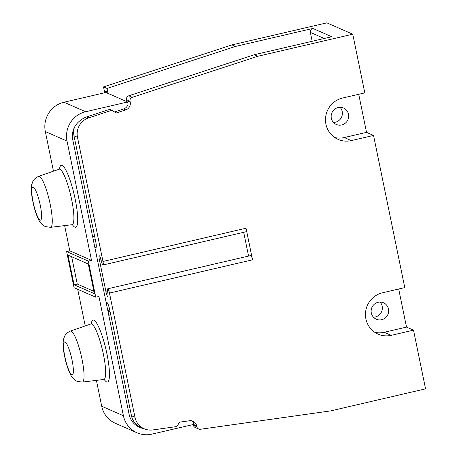<?xml version="1.0" encoding="UTF-8"?>
<svg xmlns="http://www.w3.org/2000/svg" width="457" height="457" viewBox="0 0 457 457"><rect width="100%" height="100%" fill="white"/><g stroke="black" fill="none" stroke-linecap="round" stroke-linejoin="round"><path stroke-width="0.69" d="M245.992 231.728A3.987 0.743 -103.1 0 0 246.1 231.739A3.987 0.743 -103.1 0 0 246.037 228.226L252.521 259.822A3.987 0.743 -103.1 0 0 250.779 255.572L107.721 288.813A3.987 0.743 76.9 0 1 109.463 293.063L134.958 417.247A16.606 16.161 -66.3 0 0 144.184 428.769L140.687 427.232A16.606 16.161 113.7 0 1 131.456 415.716L134.958 417.247M143.795 428.597A18.6 18.103 113.7 0 1 139.471 427.329A18.6 18.103 113.7 0 1 129.137 414.43L72.749 139.739A18.6 18.103 113.7 0 1 81.215 119.9A16.606 16.161 -66.3 0 1 86.602 116.929L88.698 117.849A16.606 16.161 -66.3 0 0 77.484 137.283L102.979 261.467A3.987 0.743 76.9 0 1 103.042 264.98A3.987 0.743 76.9 0 1 101.608 262.038L100.734 258.828A4.153 0.771 -103.1 0 0 99.243 255.76A4.153 0.771 -103.1 0 0 99.312 259.422L105.995 291.983A4.153 0.771 -103.1 0 0 107.806 296.41A4.153 0.771 -103.1 0 0 107.966 294.062L107.566 291.063A3.987 0.743 76.9 0 1 107.721 288.813M88.698 117.849L111.908 110.263L116.164 113.016L125.732 109.886A6.644 6.467 113.7 0 0 130.222 102.111L130.034 101.208A3.319 3.233 -66.3 0 1 132.279 97.318L257.857 56.251L352.758 34.201L326.864 22.85L231.962 44.9L103.528 86.904L104.322 90.766A6.644 6.467 -66.3 0 1 104.419 92.834M144.184 428.769A16.606 16.161 -66.3 0 0 152.764 429.934L176.83 426.541L179.618 422.154L189.546 420.748A6.644 6.467 113.7 0 1 196.67 425.827L196.853 426.729A3.319 3.233 -66.3 0 0 200.417 429.266L330.657 410.894L425.558 388.844L413.511 330.165L391.261 335.335A21.925 21.336 113.7 0 1 378.093 334.141A21.925 21.336 113.7 0 1 365.583 312.12A21.925 21.336 113.7 0 1 382.52 292.777L404.776 287.607L373.54 135.432L351.284 140.602A21.925 21.336 113.7 0 1 338.117 139.408A21.925 21.336 113.7 0 1 325.613 117.386A21.925 21.336 113.7 0 1 342.55 98.049L364.8 92.874L352.758 34.201M243.69 232.299L248.568 256.086M94.982 248.054A3.319 0.617 76.9 0 1 95.187 247.517A3.319 0.617 76.9 0 1 95.279 247.528L95.696 247.711A6.644 1.234 -103.1 0 0 95.879 247.74A6.644 1.234 -103.1 0 0 95.77 241.879L73.988 135.746A16.606 16.161 113.7 0 1 74.371 127.474M105.938 301.426A3.319 0.617 76.9 0 0 106.527 302.34L106.949 302.523A6.644 1.234 -103.1 0 1 109.669 309.583L131.456 415.716M196.853 426.729L193.357 425.199L193.22 424.536M193.357 425.199A3.319 3.233 113.7 0 0 195.202 427.501L198.698 429.037M191.883 420.857A6.644 6.467 -66.3 0 1 193.357 422.245L193.797 424.399L151.833 434.15A24.581 23.924 -66.3 0 1 137.071 432.808A24.581 23.924 -66.3 0 1 123.413 415.756L98.923 296.467L95.747 297.204L74.051 287.699L66.636 251.59L69.818 250.853L64.637 225.615M107.955 93.377A6.644 6.467 113.7 0 0 107.823 92.297L104.322 90.766M312.177 41.279L310.36 32.407A3.319 3.233 -66.3 0 1 312.874 28.448L235.458 46.437L107.029 88.435L107.823 92.297M109.754 310.006L107.795 310.463M136.226 424.296L136.512 425.678M126.852 101.66A6.644 6.467 -66.3 0 0 126.72 100.58L126.532 99.672A3.319 3.233 113.7 0 1 128.777 95.787L254.355 54.714L331.771 36.726L312.874 28.448M127.617 101.991L85.653 111.742L63.957 102.237L105.921 92.485L127.617 101.991L128.063 104.15A6.644 6.467 -66.3 0 1 123.636 108.966L125.732 109.886M254.355 54.714L257.857 56.251M235.458 46.437L231.962 44.9M398.698 289.024L406.513 327.098L413.511 330.165M358.722 94.291L366.537 132.364L373.54 135.432M340.077 107.326A8.969 8.729 -66.3 0 1 333.461 122.43M338.129 107.555A8.969 8.729 113.7 0 0 336.318 124.475A8.969 8.729 113.7 0 0 348.634 117.049A8.969 8.729 113.7 0 0 338.129 107.555M334.758 137.546A21.925 21.336 -66.3 0 0 344.287 137.54L366.537 132.364M380.047 302.06A8.969 8.729 -66.3 0 1 373.432 317.164M378.105 302.288A8.969 8.729 113.7 0 0 376.294 319.209A8.969 8.729 113.7 0 0 388.604 311.783A8.969 8.729 113.7 0 0 378.105 302.288M374.734 332.279A21.925 21.336 -66.3 0 0 384.257 332.268L406.513 327.098M63.957 102.237A24.581 23.924 113.7 0 0 45.329 131.559L53.463 171.181M137.071 432.808L115.375 423.296A24.581 23.924 113.7 0 1 101.717 406.25L96.404 380.367M85.23 325.938L77.707 289.304M107.029 88.435L103.528 86.904M69.818 250.853L91.514 260.359L67.025 141.07A24.581 23.924 -66.3 0 1 85.653 111.742M66.636 251.59L88.332 261.096L91.514 260.359M88.332 261.096L95.747 297.204M114.513 111.948L123.636 108.966M86.602 116.929L109.806 109.343L111.908 110.263M88.298 264.015L94.388 293.674L74.085 284.78L67.996 255.12L88.298 264.015M93.902 291.332L77.267 284.043L74.085 284.78M77.267 284.043L71.658 256.725M102.979 261.467L246.037 228.226M252.521 259.822L109.463 293.063M77.484 137.283L73.988 135.746M126.72 100.58L130.222 102.111M126.532 99.672L130.034 101.208M128.777 95.787L132.279 97.318M310.36 32.407L324.219 38.485M344.287 137.54L351.284 140.602M384.257 332.268L391.261 335.335M96.027 247.637L95.696 247.711M96.181 247.323L95.279 247.528M67.025 141.07L45.329 131.559M72.429 224.707A31.796 5.918 -103.1 0 0 74.822 227.14A31.796 5.918 -103.1 0 0 75.188 199.218A31.796 5.918 -103.1 0 0 62.152 165.423A31.796 5.918 -103.1 0 0 59.496 169.033M196.67 425.827L193.545 424.456M101.717 406.25L123.413 415.756M104.196 379.459A31.796 5.918 -103.1 0 0 106.59 381.898A31.796 5.918 -103.1 0 0 106.955 353.975A31.796 5.918 -103.1 0 0 93.919 320.18A31.796 5.918 -103.1 0 0 91.257 323.79M70.412 331.091C65.477 333.25 64.557 336.466 64.397 336.752L63.689 338.831C62.769 340.237 63.249 349.988 64.089 353.478C65.265 360.247 66.951 366.32 69.138 371.684C71.149 375.54 71.298 378.019 77.005 381.315L82.266 382.098A26.186 4.873 -103.1 0 0 81.637 357.483A26.186 4.873 -103.1 0 0 71.218 331.154A26.186 4.873 -103.1 0 0 70.412 331.091L90.857 323.979A28.488 5.301 -103.1 0 1 91.731 324.047A28.488 5.301 76.9 0 1 103.065 352.69A28.488 5.301 76.9 0 1 103.75 379.47L104.836 379.636M65.088 341.985A16.938 3.153 76.9 0 1 72.035 359.99A16.938 3.153 76.9 0 1 71.84 374.866A16.938 3.153 76.9 0 1 64.894 356.86A16.938 3.153 76.9 0 1 65.088 341.985M94.599 236.172L92.64 236.629M109.994 311.171L108.035 311.623M110.748 314.839L108.789 315.296M38.645 176.339C33.709 178.498 32.79 181.715 32.63 182L31.927 184.08C31.002 185.485 31.482 195.236 32.321 198.721C33.498 205.496 35.183 211.562 37.371 216.926C39.382 220.788 39.536 223.262 45.237 226.558L50.499 227.34A26.186 4.873 76.9 0 0 49.87 202.731A26.186 4.873 76.9 0 0 39.451 176.402A26.186 4.873 76.9 0 0 38.645 176.339L59.09 169.221A28.488 5.301 76.9 0 1 59.964 169.29A28.488 5.301 76.9 0 1 71.298 197.938A28.488 5.301 76.9 0 1 71.983 224.713L73.069 224.878M33.321 187.233A16.938 3.153 76.9 0 1 40.267 205.233A16.938 3.153 76.9 0 1 40.073 220.108A16.938 3.153 76.9 0 1 33.127 202.108A16.938 3.153 76.9 0 1 33.321 187.233M100.803 259.073L99.312 259.422M107.641 291.6L105.995 291.983M96.187 247.283L95.187 247.517M90.857 323.979L91.771 323.322M82.266 382.098L103.75 379.47M95.176 238.982L93.217 239.439M59.09 169.221L60.004 168.57M50.499 227.34L71.983 224.713M246.1 231.739L103.042 264.98"/></g></svg>
